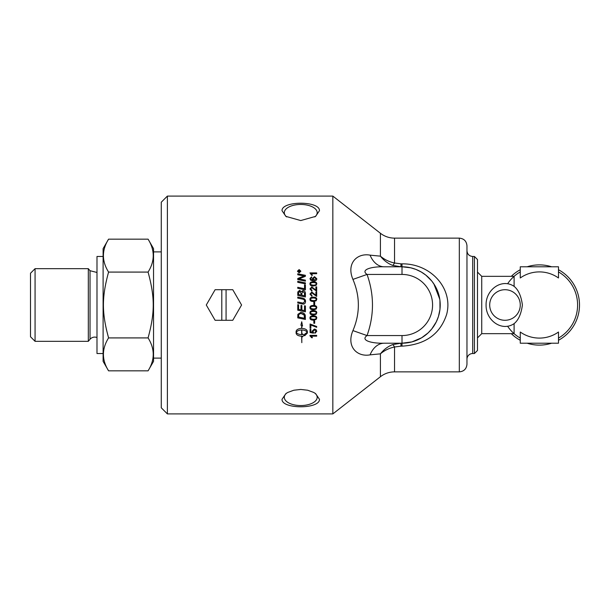 <?xml version="1.0" encoding="UTF-8"?>
<svg xmlns="http://www.w3.org/2000/svg" width="610" height="610" viewBox="0 0 610 610"><rect width="100%" height="100%" fill="white"/><g stroke="black" fill="none" stroke-linecap="round" stroke-linejoin="round"><path stroke-width="0.91" d="M309.964 288.942L311.817 286.883L315.888 290.131L315.888 286.875L316.674 286.891L316.674 291.244L311.801 287.722L310.642 288.965L311.985 290.261L311.893 291.1L309.964 288.942L311.817 286.906L315.888 290.116M310.642 288.965L311.985 290.268M315.888 286.875L316.674 286.875M313.845 302.171L314.668 302.171L314.668 304.695L313.845 304.695L313.845 302.171L314.668 302.171M311.123 308.523L313.38 308.95C315.393 308.881 316.3 308.431 316.117 307.615C316.3 306.792 315.385 306.35 313.38 306.281C311.367 306.35 310.452 306.792 310.642 307.623L311.123 308.523M316.117 307.608C316.3 306.792 315.385 306.35 313.38 306.281C311.367 306.35 310.452 306.792 310.642 307.623M316.788 307.608L316.102 309.125L313.38 309.788C311.1 309.788 309.956 309.064 309.964 307.608M316.102 309.133L313.38 309.796C311.1 309.788 309.956 309.064 309.964 307.615C309.918 306.182 311.054 305.457 313.38 305.435C315.644 305.435 316.781 306.159 316.788 307.615L316.102 309.133M311.123 313.708L313.38 314.127C315.393 314.066 316.3 313.616 316.117 312.8C316.3 311.985 315.385 311.542 313.38 311.474C311.367 311.535 310.452 311.977 310.642 312.8L311.123 313.708M310.642 312.808C310.452 311.985 311.367 311.535 313.38 311.474L313.38 311.474C315.385 311.535 316.3 311.977 316.117 312.793L316.117 312.8M316.788 312.793L316.102 314.302L313.38 314.966C311.1 314.966 309.956 314.241 309.964 312.793M316.102 314.31L313.38 314.973C311.1 314.973 309.956 314.249 309.964 312.8C309.918 311.375 311.054 310.65 313.38 310.627C315.644 310.627 316.781 311.352 316.788 312.8L316.102 314.31M311.123 318.877L313.38 319.297C315.393 319.228 316.3 318.786 316.117 317.97L316.117 317.97C316.3 317.147 315.385 316.704 313.38 316.636C311.367 316.704 310.452 317.147 310.642 317.97L311.123 318.877M316.117 317.97C316.3 317.154 315.385 316.72 313.38 316.651C311.367 316.712 310.452 317.154 310.642 317.978M316.102 319.465L313.38 320.12C311.1 320.12 309.956 319.396 309.964 317.955C309.918 316.552 311.054 315.827 313.38 315.805C315.644 315.805 316.781 316.529 316.788 317.97L316.102 319.472L313.38 320.136C311.1 320.136 309.956 319.411 309.964 317.97M316.788 317.97L316.102 319.472M316.674 327.318L310.864 325.023L310.864 328.249L310.078 328.249L310.078 324.002L316.674 326.51L316.674 327.334L310.864 325.038M310.864 328.226L310.078 328.226M312.427 337.704L311.641 337.704L309.964 335.858M316.674 336.133L311.443 336.133L312.434 337.734L311.641 337.734L309.964 335.378L316.674 335.378L316.674 336.163L311.443 336.163M297.756 281.34A2607.971 536.884 12 0 1 305.396 282.895L305.396 283.879A2605.874 513.063 -168 0 0 297.756 282.316L297.756 281.317A2605.874 536.426 12.1 0 1 305.396 282.88M298.618 294.554L301.02 295.057L301.02 293.425L299.632 291.283L298.618 292.853L298.618 294.546L301.02 295.049M301.889 295.24L304.527 295.781L304.481 293.021L302.987 291.542L301.889 293.212L301.889 295.232L304.527 295.774M297.756 292.952L297.802 291.969L299.571 290.337L301.409 291.74L302.979 290.505C304.451 290.68 305.259 291.572 305.396 293.212L305.396 296.971A2605.874 206.645 -168.2 0 0 297.756 295.385L297.802 291.984L299.571 290.345L301.409 291.748L302.979 290.52C304.451 290.665 305.259 291.565 305.396 293.204M305.396 311.801A2605.874 140.559 -168.2 0 1 297.756 310.208L297.756 304.657L298.618 304.832L298.618 309.369L301.004 309.865L301.004 305.427L301.874 305.602L301.874 310.048L304.527 310.597L304.527 305.77L305.396 305.945L305.396 311.801A2607.971 140.681 -168.2 0 1 297.756 310.2M297.756 304.657L298.618 304.832M298.618 317.04A2600.346 295.812 11.9 0 0 304.527 318.267L304.375 315.606L303.483 314.272L300.829 313.395L298.74 314.539L298.618 317.04L298.618 315.698M304.527 318.267L304.1 314.943M304.1 314.928L300.829 313.403L298.74 314.554M298.74 314.539L298.618 315.69M305.396 319.457A2605.874 320.159 -168.1 0 1 297.756 317.879L297.878 314.325L300.875 312.366C303.422 312.648 304.886 313.685 305.274 315.477L305.396 319.457A2607.971 320.425 -168.1 0 1 297.756 317.863M298.481 271.641L299.045 271.671L298.755 270.863L298.481 271.641L299.045 271.641M299.296 271.641L300.082 271.93L298.229 271.93L298.229 271.32L298.732 270.596L299.258 271.099L300.082 270.482L299.296 271.503L300.082 271.93M299.35 270.954L300.082 270.794M298.229 271.32L298.732 270.565L299.258 271.069M297.695 271.236L299.136 272.609L300.57 271.206L299.136 269.849L297.695 271.206L299.136 272.579L300.57 271.206M299.136 269.605L300.852 271.236L299.136 272.853L297.413 271.206L299.136 269.574L300.852 271.206M297.413 271.206L299.136 269.574M301.645 329.957L301.645 329.972C298.923 330.071 297.131 330.849 296.285 332.29L296.285 332.313C297.139 333.746 298.923 334.524 301.645 334.631L301.645 329.972C298.923 330.086 297.131 330.872 296.285 332.313M301.645 325.565L300.928 325.26L301.645 325.565M296.094 333.083C296.422 334.951 298.267 335.988 301.645 336.186L301.645 336.217C298.267 336.011 296.422 334.974 296.094 333.106L296.094 331.512C296.422 329.629 298.267 328.584 301.645 328.371L301.645 325.58M301.813 329.957C304.542 330.071 306.327 330.849 307.173 332.29L307.173 332.313C306.327 330.872 304.542 330.086 301.813 329.972L301.813 334.631L302.285 334.623L302.285 333.868L304.306 335.081L302.285 336.941L302.285 336.202L301.813 336.186L301.813 342.652L301.645 336.217M302.285 336.202L301.813 336.217M302.285 336.918L304.306 335.058M300.928 325.26L301.729 321.737L302.529 325.976L301.813 325.641L301.813 328.371C305.191 328.584 307.043 329.629 307.364 331.512L307.364 333.106L304.664 335.759L304.664 334.181L307.173 332.313M302.529 325.976L301.813 325.656M304.664 335.736L307.364 333.083M297.756 297.093A2599.911 173.926 11.8 0 1 302.24 298.023C304.39 298.404 305.488 299.51 305.526 301.348C305.427 303.155 304.687 304.077 303.307 304.108L301.927 303.894A2623.679 36.371 -168.2 0 0 297.756 303.025L297.756 301.996A2617.678 59.109 11.8 0 1 302.446 302.979L303.315 303.094L304.68 301.393C304.817 300.173 303.91 299.373 301.958 298.991A2598.714 150.624 -168.2 0 0 297.756 298.115L297.756 297.093A2602.008 174.071 11.8 0 1 302.24 298.031C304.39 298.397 305.488 299.502 305.526 301.34M304.68 301.393L303.315 303.094L302.446 302.979A2615.573 59.056 11.8 0 0 297.756 301.996M304.527 284.824L305.396 285L305.396 289.887A2605.874 372.405 -168.1 0 0 297.756 288.309L297.756 287.302A2605.554 398.055 11.9 0 1 304.527 288.721L304.527 284.824L305.396 285.015M304.527 288.721L304.527 288.705A2603.465 397.72 11.9 0 0 297.756 287.302M298.778 278.9L300.738 279.25A2640.385 600.743 12 0 1 305.396 280.188L305.396 281.134A2605.874 577.174 -167.9 0 0 297.756 279.578L297.756 278.526A674.332 153.56 -24.4 0 1 300.616 277.337L304.237 276.017L302.24 275.651A2631.151 704.824 -167.8 0 0 297.756 274.759L297.756 273.798A2644.861 723.895 12.2 0 1 305.396 275.346L305.396 276.307A727.677 171.265 156.5 0 0 300.982 278.099L298.778 278.9L300.738 279.227A2638.258 600.24 12 0 1 305.396 280.165M297.756 273.798A2642.733 723.285 12.2 0 1 305.396 275.323M297.756 278.526A673.928 153.446 -24.4 0 1 300.616 277.314L304.237 275.994M316.788 331.245L314.92 333.319L314.851 332.519L316.117 331.268L314.478 329.896L312.96 331.283L313.51 333.182A3178.809 800.091 -169 0 1 310.078 332.557L310.078 329.354L310.864 329.354L310.864 331.939L312.656 332.29L312.236 331.07L314.402 329.042L315.98 329.56L316.788 331.268L314.92 333.35L314.851 332.519M312.656 332.29L312.236 331.047M316.117 331.268L314.478 329.873L312.96 331.283M313.51 333.182L313.51 333.205A3176.217 799.413 -169 0 1 310.078 332.58M313.616 332.458L313.51 333.205M314.668 323.285L313.845 323.285L313.845 320.807L314.668 320.807L314.668 323.3L313.845 323.3M310.642 299.319L311.123 300.227L313.38 300.654C315.393 300.585 316.3 300.135 316.117 299.319L316.117 299.312C316.3 298.496 315.385 298.054 313.38 297.985C311.367 298.054 310.452 298.496 310.642 299.319L311.123 300.227L313.38 300.646C315.393 300.577 316.3 300.135 316.117 299.312M309.964 299.312C309.918 297.886 311.054 297.161 313.38 297.139C315.644 297.146 316.781 297.871 316.788 299.319L316.102 300.829L313.38 301.492C311.1 301.492 309.956 300.768 309.964 299.312C309.918 297.893 311.054 297.169 313.38 297.146C315.644 297.139 316.781 297.863 316.788 299.312M309.964 294.096L311.817 292.03L315.888 295.286L315.888 292.015L316.674 292.015L316.674 296.414L311.801 292.869L310.642 294.119L311.985 295.423L311.893 296.262L309.964 294.096L311.817 292.037L315.888 295.278M315.888 292.03L316.674 292.03M310.642 294.127L311.985 295.415M311.123 284.779L313.38 285.19C315.393 285.122 316.3 284.687 316.117 283.879L316.117 283.863C316.3 283.063 315.385 282.628 313.38 282.56C311.367 282.628 310.452 283.063 310.642 283.871L311.123 284.779L313.38 285.175C315.393 285.106 316.3 284.672 316.117 283.863M310.642 283.871L311.123 284.756M309.964 283.863C309.918 282.468 311.054 281.751 313.38 281.736C315.644 281.751 316.781 282.46 316.788 283.879L316.102 285.358L313.38 286.006C311.1 286.006 309.956 285.289 309.964 283.863C309.918 282.483 311.054 281.774 313.38 281.751C315.644 281.728 316.781 282.438 316.788 283.863M313.06 278.739L314.508 280.059L316.117 278.732L314.554 277.481L313.06 278.739L314.508 280.036L316.117 278.709M309.964 278.64L311.626 276.803L311.695 277.565L310.635 278.663L310.856 279.334L313.227 280.181L312.335 278.579L314.501 276.665L316.788 278.717M312.335 278.602L314.501 276.688L316.788 278.694C316.864 280.112 315.782 280.867 313.548 280.951L310.726 280.249L309.964 278.617L311.626 276.78L311.695 277.565M310.635 278.663L310.856 279.357L313.227 280.158M309.964 272.944L316.674 272.944M311.443 273.699L312.434 275.278L311.641 275.278L309.964 272.914L316.674 272.914L316.674 273.699L311.443 273.699L312.434 275.301M332.839 196.092L332.839 413.908L167.384 413.908L167.384 196.092L332.839 196.092L380.419 233.272A22.928 22.928 0 0 0 394.533 238.129L459.322 238.129L459.322 371.871C463.966 371.421 466.513 368.867 466.963 364.231L466.963 245.769C466.513 241.133 463.966 238.579 459.322 238.129M316.674 295.919L315.888 294.828M319.465 399.314C319.907 409.264 281.576 409.264 282.018 399.314L285.877 393.618L287.821 392.421L293.837 390.225L300.745 389.447L307.654 390.225L313.662 392.421L315.614 393.618L319.465 399.314M319.465 210.686L315.614 216.382L300.745 220.553L285.877 216.382L282.018 210.686C281.576 200.736 319.907 200.736 319.465 210.686M221.796 320.288L221.796 289.712L226.074 289.712L226.074 320.288L215.109 320.288L206.287 305L215.109 289.712L221.796 289.712M226.074 289.712L232.761 289.712L241.583 305L232.761 320.288L226.074 320.288M520.269 266.791L520.269 277.977A33.092 33.092 0 0 1 558.486 277.977L558.486 266.791L520.269 266.791M558.486 343.209L558.486 332.023A33.092 33.092 0 0 1 520.269 332.023L520.269 343.209L558.486 343.209M507.634 283.726A38.209 38.209 0 0 1 520.269 271.908A38.209 38.209 0 0 0 514.1 276.338L514.1 286.364C518.424 289.819 521.192 296.033 522.396 305C521.192 313.967 518.424 320.181 514.1 323.635L514.1 333.662A38.209 38.209 0 0 1 507.634 326.274M558.486 271.908A38.209 38.209 0 0 1 558.486 338.092A38.209 38.209 0 0 0 558.486 271.908M514.1 333.662A38.209 38.209 0 0 0 520.269 338.092A38.209 38.209 0 0 1 514.1 333.662L481.732 333.662L481.732 276.338L477.478 272.083M520.269 305A15.288 15.288 0 0 1 504.988 320.288A15.288 15.288 0 0 1 489.7 305A15.288 15.288 0 0 1 504.988 289.712A15.288 15.288 0 0 1 520.269 305M514.1 323.635C501.809 332.061 485.69 320.296 486.086 305C485.69 289.704 501.809 277.939 514.1 286.364M558.486 269.719A40.123 40.123 0 0 1 558.486 340.281M551.608 343.209A40.123 40.123 0 0 1 527.147 343.209M520.269 340.281A40.123 40.123 0 0 1 511.294 333.662M511.294 276.338A40.123 40.123 0 0 1 520.269 269.719M527.147 266.791A40.123 40.123 0 0 1 551.608 266.791M103.105 353.525L96.99 353.525L96.99 256.474L103.105 256.474M108.572 370.834L148.077 370.834C154.94 359.862 154.94 348.889 148.077 337.917L108.572 337.917C101.71 348.889 101.71 359.862 108.572 370.834L103.105 361.364L103.105 248.636L108.572 239.166C101.71 250.138 101.71 261.111 108.572 272.083C101.71 297.261 101.71 312.739 108.572 337.917L106.338 329.263M148.077 337.917C154.94 312.739 154.94 297.261 148.077 272.083C154.94 261.111 154.94 250.138 148.077 239.166L108.572 239.166M148.077 239.166L153.545 248.636L153.545 361.364L148.077 370.834M108.572 272.083L148.077 272.083M35.067 268.674L30.5 273.25L30.5 336.75L35.067 341.325L88.313 341.325L88.313 268.674L35.067 268.674L35.067 341.325M96.99 337.536A6.115 6.115 0 0 0 90.028 339.282L88.313 341.325M466.963 250.74C467.306 254.217 469.22 256.131 472.697 256.474L472.697 353.525A5.734 5.734 0 0 0 466.963 359.26M472.697 256.474L474.42 256.474L474.42 353.525L472.697 353.525M167.384 196.092L161.269 202.207L161.269 407.793L167.384 413.908M474.42 353.525L477.478 350.475L477.478 259.524L474.42 256.474M314.806 393.084A16.432 8.212 0 0 1 317.177 397.331A16.432 8.212 0 0 1 300.745 405.543A16.432 8.212 0 0 1 284.313 397.331A16.432 8.212 0 0 1 286.677 393.084M286.677 216.916A16.432 8.212 180 0 1 284.313 212.669A16.432 8.212 180 0 1 300.745 204.457A16.432 8.212 180 0 1 317.177 212.669A16.432 8.212 180 0 1 314.806 216.916M384.201 343.209C371.566 343.567 360.136 340.334 367.045 335.569C374.273 315.195 374.273 294.813 367.045 274.431C360.152 269.673 371.551 266.433 384.201 266.791A22.928 16.218 -90 0 1 370.087 255.148C357.437 252.746 346.038 263.116 352.931 279.395L367.045 274.431L402.005 274.431A30.569 30.569 0 0 1 432.574 305A30.569 30.569 0 0 1 402.005 335.569L367.045 335.569L352.931 330.605C346.022 346.907 357.452 357.262 370.087 354.852A22.928 16.218 90 0 1 384.201 343.209L402.005 343.209A38.209 38.209 0 0 0 440.214 305A38.209 38.209 0 0 0 402.005 266.791L384.201 266.791M370.087 354.852L380.419 353.838L380.419 376.728A22.928 22.928 0 0 1 394.533 371.871L394.533 346.998L400.961 346.152L400.961 343.209L392.581 344.619C387.808 346.526 383.759 349.591 380.419 353.838C384.468 350.414 389.172 348.135 394.533 346.998A7.64 1.921 71.2 0 0 392.581 344.619M392.581 265.38L400.961 266.791L400.961 263.848L394.533 263.002C389.172 261.865 384.468 259.585 380.419 256.162C383.759 260.409 387.808 263.474 392.581 265.38A7.64 1.921 108.8 0 0 394.533 263.002L394.533 238.129M380.419 233.272L380.419 256.162L370.087 255.148M352.931 279.395C360.159 296.468 360.159 313.54 352.931 330.605M439.94 300.379L439.978 309.3L438.453 316.491L436.31 321.836L431.758 328.973L428.106 332.907L421.586 337.81L411.887 341.913L402.005 343.209L402.005 346.152C425.254 344.741 440.138 334.158 446.65 314.386C453.543 288.614 430.843 263.428 402.005 263.848L400.961 263.848M394.533 371.871L459.322 371.871M402.005 274.431L402.005 266.791L410.705 267.79L415.928 269.414L421.22 271.969L425.879 275.163L431.766 281.027M432.185 281.561L435.098 285.892L437.622 291.153L439.841 299.647M88.313 268.674L90.028 270.718L90.028 339.282M402.005 343.209L402.005 335.569M402.005 266.791L402.005 263.848M400.961 346.152L402.005 346.152M514.1 276.338L481.732 276.338M481.732 333.662L477.478 337.917M90.028 270.718L96.99 272.464M153.545 358.116L161.269 358.116M153.545 251.884L161.269 251.884M433.862 283.894L439.772 299.205M380.419 376.728L332.839 413.908"/></g></svg>
